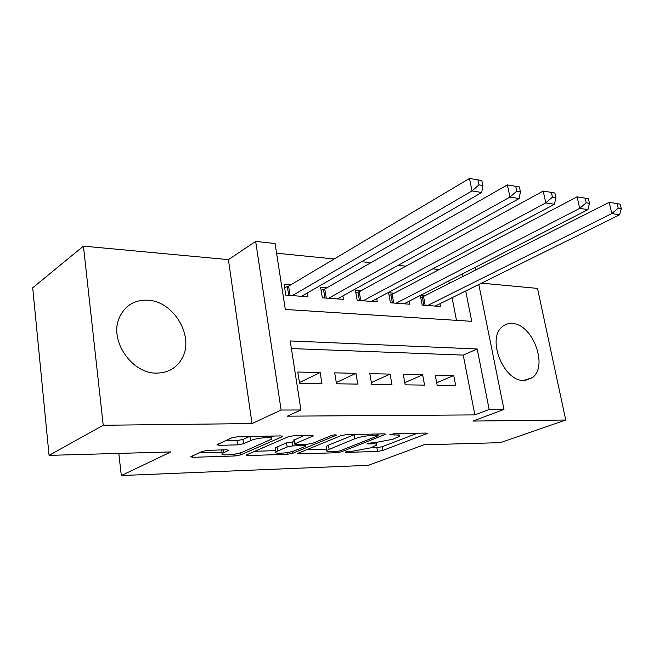 <?xml version="1.0" encoding="UTF-8"?>
<svg xmlns="http://www.w3.org/2000/svg" width="654" height="654" viewBox="0 0 654 654"><rect width="100%" height="100%" fill="white"/><g stroke="black" fill="none" stroke-linecap="round" stroke-linejoin="round"><path stroke-width="0.98" d="M345.803 451.857L345.304 452.135L346.309 452.413L377.538 451.424L382.729 450.451L427.226 433.455L425.958 433.046L394.313 433.667L389.833 434.722L394.975 434.951C398.523 434.918 399.97 435.376 399.308 436.332L392.931 439.251L375.568 442.505L367.613 443.322L367.074 443.625L368.063 443.919L372.208 443.813C375.805 443.755 377.276 444.189 376.63 445.112L370.605 447.859L353.642 451.031L345.803 451.857M156.559 373.115C168.233 372.952 176.776 367.957 182.188 358.139C194.647 336.311 173.563 300.889 147.518 300.186C133.8 299.826 124.268 305.998 118.905 318.686C109.52 341.282 132.173 373.777 156.559 373.115M523.813 380.456L532.356 377.636C548.649 366.289 532.47 323.542 512.017 323.501C508.166 323.28 504.839 324.433 502.035 326.959C486.609 339.042 503.817 381.535 523.813 380.456M208.127 450.304L202.209 451.424L190.78 456.745L192.807 457.309L234.99 455.969L240.656 454.906L282.749 436.48L280.967 435.891L237.794 436.741L231.663 437.902L217.005 444.712L219 445.333L237.59 444.875L243.525 443.755L250.564 440.616C256.777 437.632 274.647 436.431 271.467 439.169L242.577 452.086C236.674 454.865 219.188 456.116 222.188 453.508L228.532 450.361L226.611 449.797L208.127 450.304M49.066 455.372L32.7 287.785L83.426 246.141L103.218 425.255L49.066 455.372L170.857 451.939L121.309 475.548L368.39 465.321L423.947 444.81L500.343 442.66L565.751 420.015L472.916 421.062L503.964 409.445L489.167 409.486L474.869 414.906L287.368 416.165L300.946 409.984L281.122 410.033L255.665 241.432L275.064 243.492L285.316 309.456L471.714 321.327L465.705 290.973M103.218 425.255L252.011 423.571L281.122 410.033M298.453 453.091L297.807 453.459L299.409 453.909L336.254 452.74L341.576 451.742L385.508 434.321L384.111 433.864L346.669 434.599L340.93 435.678L298.453 453.091M287.31 454.301L247.931 455.552L246.141 455.045L288.267 436.749L294.194 435.629L311.647 435.286L313.307 435.834L294.447 444.017L296.123 444.532L307.282 444.246L312.939 443.183L331.3 435.58C334.194 434.763 335.911 434.624 336.442 435.188L292.804 453.271L287.31 454.301L287.049 452.584M565.751 420.015L537.49 288.389L481.467 283.174M290.638 284.907L284.122 284.384L285.798 295.15L307.944 296.769L307.331 292.967M326.837 287.809L320.623 287.31L322.357 297.823L343.448 299.36L342.859 295.878M361.335 290.572L355.416 290.098L357.182 300.366L377.309 301.837L376.737 298.633M394.256 293.213L388.607 292.755L390.413 302.794L409.625 304.2L409.077 301.232M437.166 385.312L455.658 385.59L453.737 375.543L435.253 375.126L437.166 385.312M405.178 384.83L424.552 385.124L422.656 374.84L403.305 374.407L405.178 384.83M371.66 384.315L391.967 384.626L390.103 374.104L369.821 373.647L371.66 384.315M336.491 383.784L357.795 384.111L355.972 373.336L334.693 372.854L336.491 383.784M474.869 414.906L463.236 355.106L291.398 348.566M320.158 372.527L297.799 372.02L299.548 383.228L321.932 383.563L320.158 372.527L299.45 382.565M439.235 269.497L432.817 268.851M405.938 266.162L398.098 265.377M370.973 262.655L361.58 261.714M334.202 258.976L276.568 253.196M456.484 320.354L452.077 297.725M449.347 283.697L448.808 280.893M425.713 295.731L420.628 295.322M439.987 303.709L440.51 306.464L422.149 305.116L420.342 295.469M118.799 453.41L121.309 475.548M252.011 423.571L228.401 259.63L83.426 246.141M228.401 259.63L255.665 241.432M489.167 409.486L477.191 348.991L290.212 340.947L300.946 409.984M475.352 267.306L475.924 270.167M478.81 284.49L503.964 409.445M462.901 276.797L462.337 273.969M463.236 355.106L477.191 348.991M453.737 375.543L436.684 382.753M422.656 374.84L404.785 382.631M390.103 374.104L371.358 382.549M355.972 373.336L336.287 382.525M370.54 447.884L376.9 447.696L382.091 446.731L417.44 433.21M306.587 449.756L326.657 449.167M336.091 451.579L339.843 450.876L377.628 435.956L378.192 435.638L377.203 435.319L372.682 435.409C366.109 435.728 360.125 436.856 354.746 438.777L326.845 450.344C326.142 451.334 327.744 451.8 331.635 451.718L336.091 451.579L336.254 452.74M354.934 434.436L354.076 434.763L354.746 438.777M326.362 447.344L326.215 446.437L328.439 445.161L354.076 434.763M275.784 450.655L254.651 451.276M304.036 435.441L293.875 440.248M277.623 451.007L275.98 451.971C273.315 454.366 289.411 453.108 295.33 450.483L304.952 446.494L305.622 446.102L303.996 445.611L292.853 445.905L287.18 446.976L277.623 451.007L277.018 446.96L275.383 447.933L275.506 448.783M277.018 446.96L286.558 442.889L294.104 441.777M225.229 440.853L236.993 440.592L242.92 439.48L249.493 436.512M271.165 437.125L273.65 436.038M198.98 452.903L222.017 452.233M435.204 306.072L619.591 214.806L611.825 213.547L609.176 202.315L420.784 297.815M618.194 208.136L621.3 208.659L620.229 204.171L617.123 203.639L618.194 208.136L611.825 213.547L427.553 305.516M621.3 208.659L619.591 214.806M609.176 202.315L617.123 203.639M404.074 303.799L587.897 209.672L579.706 208.348L577.073 196.829L392.138 294.333L389.089 295.428M586.213 202.789L589.483 203.337L588.42 198.734L585.15 198.178L586.213 202.789L579.706 208.348L396.071 303.211M589.483 203.337L587.897 209.672M577.073 196.829L585.15 198.178M371.497 301.412L554.453 204.269L545.804 202.871L543.188 191.042L359.234 291.725L355.907 292.943M552.45 197.148L555.908 197.729L554.854 193.004L551.396 192.415L552.45 197.148L545.804 202.871L363.109 300.799M555.908 197.729L554.453 204.269M543.188 191.042L551.396 192.415M337.358 298.919L519.121 198.554L509.965 197.075L507.381 184.927L324.752 288.994L321.122 290.343M516.758 191.181L520.421 191.794L519.374 186.938L515.72 186.316L516.758 191.181L509.965 197.075L328.57 298.273M520.421 191.794L519.121 198.554M507.381 184.927L515.72 186.316M301.551 296.295L481.72 192.505L472.024 190.935L469.482 178.452L288.586 286.125L284.629 287.621M478.973 184.861L482.848 185.507L481.818 180.529L477.943 179.866L478.973 184.861L472.024 190.935L292.33 295.624M482.848 185.507L481.72 192.505M469.482 178.452L477.943 179.866M346.195 451.718L346.309 452.413M390.675 434.305L390.798 435.033M367.94 443.208L368.063 443.919M372.003 442.594L372.208 443.813M394.746 433.659L394.975 434.951M426.171 433.038L426.334 433.945M382.091 446.731L382.729 450.451M376.9 447.696L377.538 451.424M384.527 433.864L384.683 434.787M341.339 450.287L341.576 451.742M299.238 452.772L299.409 453.909M376.974 434.003L377.203 435.319M372.461 434.093L372.682 435.409M328.439 445.161L329.068 449.077M247.752 454.26L247.931 455.552M312.457 435.311L312.604 436.251M294.48 439.513L295.109 443.633M335.821 434.828L335.927 435.49M292.518 451.415L292.804 453.271M303.799 444.336L303.996 445.611M292.232 441.826L292.853 445.905M286.558 442.889L287.18 446.976M227.87 449.838L227.984 450.688M223.227 449.887L223.611 452.642M249.975 436.504L250.564 440.616M242.92 439.48L243.525 443.755M236.993 440.592L237.59 444.875M218.788 443.813L219 445.333M281.956 435.924L282.103 436.872M240.37 452.87L240.656 454.906M234.737 454.162L234.99 455.969M192.611 455.83L192.807 457.309M423.571 296.818L425.174 305.336M422.361 297.308L423.849 305.238M392.138 294.333L393.708 303.039M390.92 294.831L392.384 302.941M359.234 291.725L360.779 300.627M358.008 292.24L359.447 300.529M324.752 288.994L326.264 298.101M323.534 289.518L324.932 298.011M288.586 286.125L290.057 295.461M287.368 286.673L288.733 295.363M532.356 377.636L525.268 380.415M376.181 442.48L376.483 444.287M398.817 433.577L399.153 435.45M377.906 433.986L378.159 435.433M326.215 446.437L326.845 450.344M293.818 439.905L294.447 444.017M275.383 447.933L275.98 451.971M305.344 444.295L305.573 445.791M221.698 449.927L222.188 453.508M271.018 436.087L271.32 438.155"/></g></svg>

